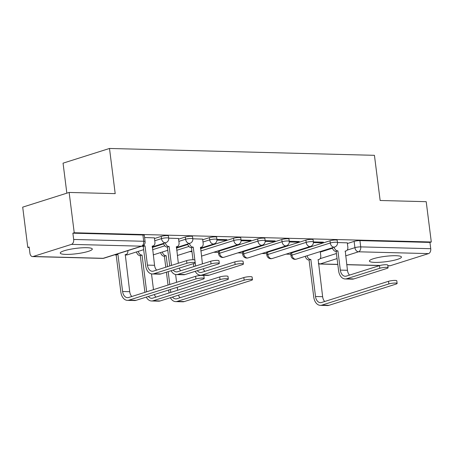 <?xml version="1.0" encoding="UTF-8"?>
<svg xmlns="http://www.w3.org/2000/svg" width="454" height="454" viewBox="0 0 454 454"><rect width="100%" height="100%" fill="white"/><g stroke="black" fill="none" stroke-linecap="round" stroke-linejoin="round"><path stroke-width="0.68" d="M168.417 235.955A4.143 0.692 172.8 0 0 167.015 235.615A4.143 0.692 172.8 0 0 161.215 236.392L161.499 238.622A4.143 0.692 -7.2 0 1 167.299 237.845A4.143 0.692 -7.2 0 1 168.701 238.185L168.417 235.955M192.53 236.579A4.143 0.692 172.8 0 0 191.128 236.239A4.143 0.692 172.8 0 0 185.328 237.016L185.612 239.247A4.143 0.692 -7.2 0 1 191.412 238.469A4.143 0.692 -7.2 0 1 192.814 238.81L192.53 236.579M216.643 237.204A4.143 0.692 172.8 0 0 215.241 236.863A4.143 0.692 172.8 0 0 209.442 237.641L209.725 239.871A4.143 0.692 -7.2 0 1 215.525 239.093A4.143 0.692 -7.2 0 1 216.927 239.428L216.643 237.204M240.756 237.828A4.143 0.692 172.8 0 0 239.354 237.487A4.143 0.692 172.8 0 0 233.555 238.265L233.838 240.495A4.143 0.692 -7.2 0 1 239.638 239.718A4.143 0.692 -7.2 0 1 241.04 240.053L240.756 237.828M264.869 238.452A4.143 0.692 172.8 0 0 263.468 238.112A4.143 0.692 172.8 0 0 257.668 238.889L257.951 241.119A4.143 0.692 -7.2 0 1 263.751 240.342A4.143 0.692 -7.2 0 1 265.153 240.677L264.869 238.452M288.982 239.076A4.143 0.692 172.8 0 0 287.586 238.736A4.143 0.692 172.8 0 0 281.786 239.513L282.065 241.744A4.143 0.692 -7.2 0 1 287.864 240.966A4.143 0.692 -7.2 0 1 289.266 241.301L288.982 239.076M313.095 239.701A4.143 0.692 172.8 0 0 311.699 239.36A4.143 0.692 172.8 0 0 305.9 240.138L306.178 242.368A4.143 0.692 -7.2 0 1 311.977 241.59A4.143 0.692 -7.2 0 1 313.379 241.925L313.095 239.701M337.214 240.325A4.143 0.692 172.8 0 0 335.812 239.984A4.143 0.692 172.8 0 0 330.013 240.762L330.291 242.992A4.143 0.692 -7.2 0 1 336.091 242.215A4.143 0.692 -7.2 0 1 337.492 242.549L337.214 240.325M374.862 262.389A16.151 2.701 172.8 0 0 392.199 260.681A16.151 2.701 172.8 0 0 401.45 257.026A16.151 2.701 172.8 0 0 395.984 255.71A16.151 2.701 172.8 0 0 378.653 257.418A16.151 2.701 172.8 0 0 369.403 261.073A16.151 2.701 172.8 0 0 374.862 262.389M65.716 254.393A16.151 2.701 172.8 0 0 83.048 252.685A16.151 2.701 172.8 0 0 92.304 249.025A16.151 2.701 172.8 0 0 86.839 247.708A16.151 2.701 172.8 0 0 69.502 249.416A16.151 2.701 172.8 0 0 60.251 253.077A16.151 2.701 172.8 0 0 65.716 254.393M69.144 192.445L115.203 193.637L109.499 148.464L374.436 155.319L380.146 200.492L426.21 201.684L431.3 241.993L74.235 232.754L69.144 192.445L22.7 207.143L27.79 247.447L29.204 247.487M189.613 251.635L191.98 251.698M213.726 252.259L218.431 252.384M237.839 252.884L242.544 253.003M261.952 253.508L266.657 253.627M286.065 254.132L290.77 254.251M66.846 193.171L63.055 163.162L109.499 148.464M27.79 247.447L29.147 247.021L29.941 253.298A4.143 2.752 -88.5 0 0 32.54 256.584A4.143 2.752 -88.5 0 0 33.159 256.493L71.477 244.371A4.143 2.752 -88.5 0 0 73.673 239.462L143.697 241.273A4.143 0.692 -7.2 0 1 145.098 241.613L144.304 235.331A4.143 0.692 -7.2 0 0 142.902 234.996L143.697 241.273A4.143 2.752 -88.5 0 1 141.5 246.181L71.477 244.371M74.235 232.754L72.878 233.18L73.673 239.462M320.308 252.089L332.521 248.219M347.384 243.52L354.126 241.386L354.92 247.663A4.143 0.692 -7.2 0 1 360.72 246.885L430.738 248.701A4.143 2.752 91.5 0 1 428.542 253.604L390.224 265.732A4.143 2.752 91.5 0 1 389.606 265.823L387.852 265.777M430.738 248.701L429.944 242.419L431.3 241.993M313.408 242.601L321.37 242.811L321.279 242.113M321.37 242.811L323.396 242.164L313.379 241.908M289.294 241.976L297.251 242.186L297.166 241.488M297.251 242.186L299.282 241.539L289.266 241.284M265.181 241.358L273.138 241.562L273.053 240.864M273.138 241.562L275.169 240.921L265.147 240.66M241.068 240.733L249.025 240.938L248.94 240.24M249.025 240.938L251.056 240.297L241.034 240.035M216.955 240.109L224.912 240.314L224.826 239.616M224.912 240.314L226.943 239.672L216.921 239.411M202.62 239.11L192.808 238.787M178.507 238.492L168.695 238.163M154.394 237.868L144.582 237.538M154.479 238.526L161.215 236.392M152.294 247.47L163.724 243.855M178.592 239.15L185.328 237.016M176.407 248.094L187.837 244.479M202.705 239.774L209.442 237.641M200.52 248.718L233.555 238.265M219.35 251.017L219.634 253.241A4.143 0.692 -7.2 0 0 218.618 253.843L218.334 251.612A4.143 0.692 172.8 0 1 219.35 251.017L257.668 238.889M243.463 251.641L243.747 253.865A4.143 0.692 -7.2 0 0 242.731 254.467L242.447 252.237A4.143 0.692 172.8 0 1 243.463 251.641L281.786 239.513M267.582 252.265L267.86 254.49A4.143 0.692 -7.2 0 0 266.844 255.091L266.56 252.861A4.143 0.692 172.8 0 1 267.582 252.265L305.9 240.138M291.695 252.889L291.973 255.114A4.143 0.692 -7.2 0 0 290.957 255.716L290.674 253.485A4.143 0.692 172.8 0 1 291.695 252.889L330.013 240.762M347.304 242.856L337.492 242.532M72.878 233.18L142.902 234.996M429.944 242.419L359.926 240.609A4.143 0.692 172.8 0 0 354.126 241.386M334.155 247.169A4.143 3.013 72.4 0 0 337.685 250.858L336.153 251.425L338.588 270.663A10.459 6.958 -88.5 0 0 345.154 278.955L352.264 279.142A10.459 6.958 -88.5 0 0 353.825 278.915L386.933 268.439A4.761 0.794 172.8 0 0 388.102 267.752A4.761 0.794 172.8 0 0 384.992 267.395A4.761 0.794 172.8 0 0 379.822 268.257L379.487 265.624A4.761 0.794 -7.2 0 1 384.657 264.761A4.761 0.794 -7.2 0 1 387.767 265.119L388.102 267.752M349.529 275.101A7.763 5.164 91.5 0 1 347.458 270.295L345.256 251.056A4.143 3.013 72.4 0 0 345.993 250.954A4.143 3.013 72.4 0 0 347.838 247.084L347.293 242.782M336.153 251.425L335.92 251.414A4.143 3.013 -107.6 0 1 332.39 247.725M379.487 265.624L346.385 276.1A7.763 5.164 91.5 0 1 345.222 276.265A7.763 5.164 91.5 0 1 340.347 270.107L337.912 250.863M345.154 278.955A10.459 6.958 -88.5 0 0 346.714 278.733L379.822 268.257M307.074 255.738A4.143 3.013 72.4 0 0 310.604 259.427L309.072 259.994L313.759 297.058A10.459 6.958 -88.5 0 0 320.325 305.349L327.436 305.536A10.459 6.958 -88.5 0 0 328.997 305.309L395.95 284.125A4.761 0.794 172.8 0 0 397.125 283.432A4.761 0.794 172.8 0 0 394.015 283.08A4.761 0.794 172.8 0 0 388.84 283.937L388.511 281.304A4.761 0.794 -7.2 0 1 393.68 280.447A4.761 0.794 -7.2 0 1 396.79 280.799L397.125 283.432M324.701 301.496A7.763 5.164 91.5 0 1 322.629 296.689L318.175 259.626A4.143 3.013 72.4 0 0 318.912 259.523A4.143 3.013 72.4 0 0 320.757 255.653L320.24 251.573M388.511 281.304L321.557 302.495A7.763 5.164 91.5 0 1 320.393 302.659A7.763 5.164 91.5 0 1 315.519 296.502L310.837 259.433M309.072 259.994L308.845 259.983A4.143 3.013 -107.6 0 1 305.315 256.294M320.325 305.349A10.459 6.958 -88.5 0 0 321.886 305.128L388.84 283.937M195.231 271.322A10.459 6.958 -88.5 0 0 200.469 275.215L207.58 275.396A10.459 6.958 -88.5 0 0 209.146 275.169L242.249 264.693A4.761 0.794 172.8 0 0 243.418 264.007A4.761 0.794 172.8 0 0 240.314 263.649A4.761 0.794 172.8 0 0 235.138 264.512L234.809 261.879A4.761 0.794 -7.2 0 1 239.979 261.016A4.761 0.794 -7.2 0 1 243.089 261.373L243.418 264.007M202.433 263.87L200.577 247.311A4.143 3.013 72.4 0 0 201.315 247.209A4.143 3.013 72.4 0 0 203.154 243.344L202.615 239.042M189.471 243.429A4.143 3.013 72.4 0 0 193.001 247.118L191.474 247.68L192.995 259.733M193.489 263.615L193.858 266.583M191.474 247.68L191.242 247.674A4.143 3.013 -107.6 0 1 187.712 243.985M195.623 266.021L193.234 247.124M204.85 271.356A7.763 5.164 91.5 0 1 203.301 268.768M234.809 261.879L201.701 272.355A7.763 5.164 91.5 0 1 200.543 272.519A7.763 5.164 91.5 0 1 197.303 270.663M200.469 275.215A10.459 6.958 -88.5 0 0 202.036 274.988L235.138 264.512M170.403 297.716A10.459 6.958 -88.5 0 0 175.641 301.609L182.752 301.791A10.459 6.958 -88.5 0 0 184.318 301.564L251.272 280.379A4.761 0.794 172.8 0 0 252.441 279.692A4.761 0.794 172.8 0 0 249.331 279.335A4.761 0.794 172.8 0 0 244.161 280.192L243.826 277.559A4.761 0.794 -7.2 0 1 249.002 276.702A4.761 0.794 -7.2 0 1 252.106 277.059L252.441 279.692M162.39 251.998A4.143 3.013 72.4 0 0 165.92 255.687L164.393 256.249L165.778 267.213M170.795 292.416L170.42 289.453M169.79 284.482L168.167 271.628M167.537 266.657L166.153 255.693M177.605 290.259L177.236 287.297M176.606 282.326L175.619 274.511M166.408 272.184L168.031 285.038M168.661 290.01L169.03 292.978M164.393 256.249L164.161 256.243A4.143 3.013 -107.6 0 1 160.631 252.555M175.641 301.609A10.459 6.958 -88.5 0 0 177.208 301.382L244.161 280.192M243.826 277.559L176.873 298.749A7.763 5.164 91.5 0 1 175.715 298.914A7.763 5.164 91.5 0 1 172.475 297.058M180.022 297.75A7.763 5.164 91.5 0 1 178.473 295.162M171.118 270.697A10.459 6.958 -88.5 0 0 176.356 274.591L183.467 274.772A10.459 6.958 -88.5 0 0 185.033 274.545L218.136 264.075A4.761 0.794 172.8 0 0 219.305 263.382A4.761 0.794 172.8 0 0 216.195 263.031A4.761 0.794 172.8 0 0 211.025 263.887L210.696 261.254A4.761 0.794 -7.2 0 1 215.866 260.397A4.761 0.794 -7.2 0 1 218.976 260.749L219.305 263.382M178.32 263.246L176.464 246.687A4.143 3.013 72.4 0 0 177.202 246.584A4.143 3.013 72.4 0 0 179.041 242.72L178.496 238.418M165.358 242.805A4.143 3.013 72.4 0 0 168.888 246.494L167.361 247.055L169.745 265.959M167.361 247.055L167.129 247.05A4.143 3.013 -107.6 0 1 163.599 243.361M171.51 265.403L169.121 246.499M180.737 270.732A7.763 5.164 91.5 0 1 179.188 268.144M210.696 261.254L177.588 271.73A7.763 5.164 91.5 0 1 176.424 271.895A7.763 5.164 91.5 0 1 173.19 270.039M176.356 274.591A10.459 6.958 -88.5 0 0 177.923 274.364L211.025 263.887M146.29 297.092A10.459 6.958 -88.5 0 0 151.528 300.985L158.639 301.167A10.459 6.958 -88.5 0 0 160.205 300.94L227.159 279.755A4.761 0.794 172.8 0 0 228.328 279.068A4.761 0.794 172.8 0 0 225.218 278.711A4.761 0.794 172.8 0 0 220.048 279.573L219.713 276.94A4.761 0.794 -7.2 0 1 224.889 276.077A4.761 0.794 -7.2 0 1 227.993 276.435L228.328 279.068M138.277 251.374A4.143 3.013 72.4 0 0 141.807 255.063L140.28 255.625L144.917 292.353M146.682 291.797L142.04 255.069M153.492 289.641L151.505 273.887M140.28 255.625L140.048 255.619A4.143 3.013 -107.6 0 1 136.518 251.93M151.528 300.985A10.459 6.958 -88.5 0 0 153.094 300.758L220.048 279.573M219.713 276.94L152.76 298.125A7.763 5.164 91.5 0 1 151.596 298.289A7.763 5.164 91.5 0 1 148.362 296.434M155.909 297.126A7.763 5.164 91.5 0 1 154.36 294.538M143.441 245.466A4.143 3.013 72.4 0 0 144.775 245.869L143.248 246.431L145.677 265.675A10.459 6.958 -88.5 0 0 152.243 273.966L159.354 274.148A10.459 6.958 -88.5 0 0 160.915 273.927L194.023 263.451A4.761 0.794 172.8 0 0 195.192 262.758A4.761 0.794 172.8 0 0 192.082 262.406A4.761 0.794 172.8 0 0 186.912 263.263L186.577 260.63A4.761 0.794 -7.2 0 1 191.753 259.773A4.761 0.794 -7.2 0 1 194.862 260.125L195.192 262.758M156.624 270.113A7.763 5.164 91.5 0 1 154.547 265.301L152.351 246.062A4.143 3.013 72.4 0 0 153.089 245.96A4.143 3.013 72.4 0 0 154.928 242.096L154.383 237.794M143.248 246.431L143.016 246.426A4.143 3.013 -107.6 0 1 141.954 246.17M186.577 260.63L153.475 271.106A7.763 5.164 91.5 0 1 152.311 271.276A7.763 5.164 91.5 0 1 147.436 265.119L145.008 245.875M152.243 273.966A10.459 6.958 -88.5 0 0 153.81 273.739L186.912 263.263M116.633 254.178A4.143 3.013 72.4 0 0 117.694 254.439L116.167 255L120.849 292.07A10.459 6.958 -88.5 0 0 127.415 300.361L134.526 300.542A10.459 6.958 -88.5 0 0 136.087 300.321L203.046 279.131A4.761 0.794 172.8 0 0 204.215 278.444A4.761 0.794 172.8 0 0 201.105 278.086A4.761 0.794 172.8 0 0 195.935 278.949L195.6 276.316A4.761 0.794 -7.2 0 1 200.776 275.453A4.761 0.794 -7.2 0 1 203.88 275.811L204.215 278.444M131.796 296.507A7.763 5.164 91.5 0 1 129.719 291.695L125.27 254.632A4.143 3.013 72.4 0 0 126.008 254.529A4.143 3.013 72.4 0 0 127.846 250.665L127.846 250.631M195.6 276.316L128.647 297.501A7.763 5.164 91.5 0 1 127.483 297.665A7.763 5.164 91.5 0 1 122.608 291.513L117.927 254.444M116.167 255L115.935 254.995A4.143 3.013 -107.6 0 1 114.873 254.739M127.415 300.361A10.459 6.958 -88.5 0 0 128.976 300.134L195.935 278.949M33.159 256.493L103.183 258.309L141.5 246.181A4.143 3.013 72.4 0 0 142.238 246.079A4.143 4.143 0 0 0 145.098 241.613M320.076 258.689L336.42 253.519M347.151 250.12L354.92 247.663A4.143 3.013 -107.6 0 0 358.524 251.794L345.636 255.874M337.061 258.587L320.201 263.922L337.793 264.376M346.737 264.608L380.021 265.471M387.835 265.669L390.224 265.732M428.542 253.604L358.524 251.794A4.143 2.752 -88.5 0 0 360.72 246.885L359.926 240.609M154.757 240.756L161.499 238.622A4.143 3.013 72.4 0 0 165.103 242.754A4.143 3.013 -107.6 0 0 165.841 242.652A4.143 4.143 0 0 0 168.701 238.185M152.578 249.7L164.813 245.83M178.87 241.38L185.612 239.247A4.143 3.013 72.4 0 0 189.216 243.378A4.143 3.013 -107.6 0 0 189.954 243.276A4.143 4.143 0 0 0 192.814 238.81M176.691 250.324L188.926 246.454M202.983 242.005L209.725 239.871A4.143 3.013 72.4 0 0 213.329 244.002A4.143 3.013 -107.6 0 0 214.067 243.9A4.143 4.143 0 0 0 216.927 239.428M200.804 250.948L233.838 240.495A4.143 3.013 72.4 0 0 237.442 244.627A4.143 3.013 -107.6 0 0 238.18 244.524A4.143 4.143 0 0 0 241.04 240.053M218.618 253.843A4.143 4.143 0 0 0 223.975 257.27A4.143 3.013 72.4 0 1 223.237 257.373A4.143 3.013 72.4 0 1 219.634 253.241L257.951 241.119A4.143 3.013 72.4 0 0 261.555 245.251A4.143 3.013 -107.6 0 0 262.293 245.149A4.143 4.143 0 0 0 265.153 240.677M242.731 254.467A4.143 4.143 0 0 0 248.088 257.895A4.143 3.013 72.4 0 1 247.351 257.997A4.143 3.013 72.4 0 1 243.747 253.865L282.065 241.744A4.143 3.013 72.4 0 0 285.668 245.875A4.143 3.013 -107.6 0 0 286.406 245.773A4.143 4.143 0 0 0 289.266 241.301M266.844 255.091A4.143 4.143 0 0 0 272.201 258.519A4.143 3.013 72.4 0 1 271.464 258.621A4.143 3.013 72.4 0 1 267.86 254.49L306.178 242.368A4.143 3.013 72.4 0 0 309.781 246.499A4.143 3.013 -107.6 0 0 310.519 246.391A4.143 4.143 0 0 0 313.379 241.925M290.957 255.716A4.143 4.143 0 0 0 296.314 259.143A4.143 3.013 72.4 0 1 295.577 259.245A4.143 3.013 72.4 0 1 291.973 255.114L330.291 242.992A4.143 3.013 72.4 0 0 333.894 247.118A4.143 3.013 -107.6 0 0 334.632 247.016A4.143 4.143 0 0 0 337.492 242.549M125.724 254.62A4.143 3.013 72.4 0 0 126.785 254.881A4.143 3.013 72.4 0 0 127.523 254.779A4.143 4.143 0 0 1 125.128 254.808M103.921 258.201A4.143 3.013 72.4 0 1 103.183 258.309A4.143 2.752 91.5 0 1 102.564 258.394A4.143 4.143 0 0 0 103.921 258.201L142.238 246.079M318.475 263.831A4.143 4.143 0 0 0 319.582 264.012A4.143 2.752 91.5 0 0 320.201 263.922A4.143 3.013 -107.6 0 1 318.396 263.189M347.458 270.295L340.347 270.107M337.685 250.858L335.92 251.414M353.825 278.915L346.714 278.733M315.519 296.502L322.629 296.689M308.845 259.983L310.604 259.427M321.886 305.128L328.997 305.309M193.001 247.118L191.242 247.674M209.146 275.169L202.036 274.988M164.161 256.243L165.92 255.687M177.208 301.382L184.318 301.564M168.888 246.494L167.129 247.05M185.033 274.545L177.923 274.364M140.048 255.619L141.807 255.063M153.094 300.758L160.205 300.94M154.547 265.301L147.436 265.119M144.775 245.869L143.016 246.426M160.915 273.927L153.81 273.739M122.608 291.513L129.719 291.695M115.935 254.995L117.694 254.439M128.976 300.134L136.087 300.321M334.632 247.016L296.314 259.143M310.519 246.391L272.201 258.519M286.406 245.773L248.088 257.895M262.293 245.149L223.975 257.27M238.18 244.524L201.463 256.141M214.067 243.9L200.458 248.207M191.883 250.92L177.344 255.517M189.954 243.276L176.345 247.583M167.77 250.296L153.231 254.893M165.841 242.652L152.232 246.959M143.657 249.672L127.523 254.779M32.54 256.584L102.564 258.394M319.582 264.012L337.804 264.483M346.748 264.71L379.675 265.567M345.993 250.954L345.051 251.249M317.97 259.819L318.912 259.523M201.315 247.209L200.367 247.509M177.202 246.584L176.254 246.885M153.089 245.96L152.141 246.261M125.06 254.83L126.008 254.529"/></g></svg>

